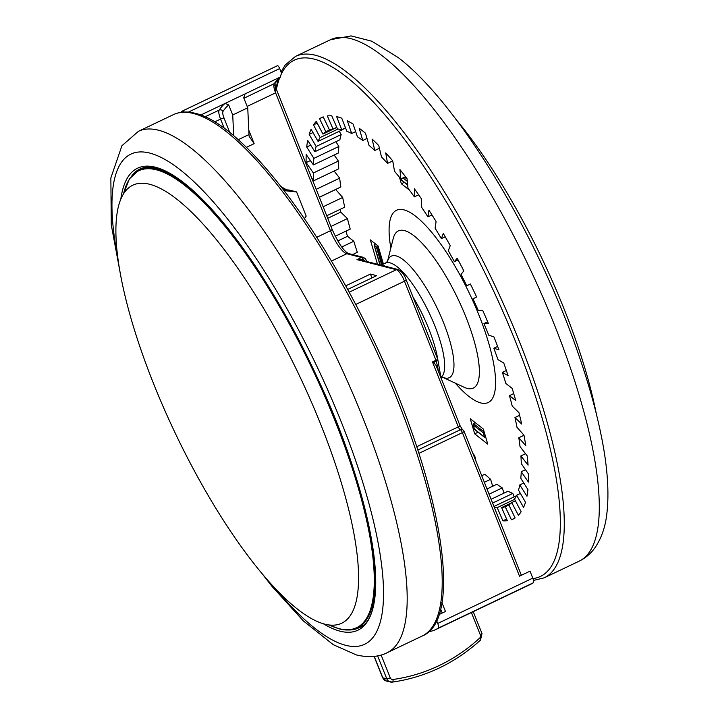 <?xml version="1.0" encoding="UTF-8"?>
<svg xmlns="http://www.w3.org/2000/svg" width="718" height="718" viewBox="0 0 718 718"><rect width="100%" height="100%" fill="white"/><g stroke="black" fill="none" stroke-linecap="round" stroke-linejoin="round"><path stroke-width="1.08" d="M324.751 624.139A242.63 68.416 -115.5 0 0 342.163 622.982A242.63 68.416 -115.5 0 0 310.239 399.352A242.63 68.416 -115.5 0 0 149.712 184.293A242.63 68.416 -115.5 0 0 133.27 184.984A242.63 68.416 -115.5 0 0 163.471 407.339A242.63 68.416 -115.5 0 0 324.751 624.139M455.777 119.116A242.63 68.416 64.5 0 1 596.326 413.837M280.971 186.492A26.862 25.085 -75.6 0 1 284.391 188.789M285.45 189.687A26.862 25.085 -75.6 0 1 285.45 189.696L285.172 188.987L282.712 188.735M428.547 631.705A288.851 81.448 -115.5 0 0 435.611 629.614A288.851 81.448 -115.5 0 0 438.267 628.124A5.78 1.624 -115.5 0 0 437.729 623.457L436.562 620.531M435.611 629.614L530.665 584.281A288.851 81.448 -115.5 0 0 533.321 582.792L438.267 628.124M433.717 362.455L436.041 365.381L459.978 425.55A2.89 0.637 158.3 0 1 458.299 426.878L432.46 361.935L435.961 360.265A2.89 0.637 -21.7 0 0 437.639 358.946A2.89 2.89 0 0 1 437.756 359.305A2.89 1.607 165.8 0 1 436.275 361.235L433.717 362.455L432.46 361.935M437.648 359.045A2.89 1.607 165.8 0 1 437.756 359.305L441.014 377.892M345.959 231.124A222.418 62.708 -115.5 0 0 347.521 236.303L337.765 240.961M282.353 188.269L285.172 188.987M283.278 189.471L289.569 190.117L296.57 191.912L284.175 190.638M304.405 218.64L306.2 216.091L296.57 191.912M378.323 246.696L377.506 246.929L382.649 264.457M375.487 243.932L374.706 244.308A1.158 0.547 -16.3 0 0 374.105 245.026A1.158 0.547 -16.3 0 0 374.213 245.179L376.367 246.875A1.158 0.547 -16.3 0 0 377.506 246.929M374.213 245.179L380.307 264.978M407.68 185.029L401.676 180.299A1.158 0.96 -51.7 0 1 401.389 179.868L407.653 184.804M401.075 178.809L401.389 179.868M475.038 422.498L473.656 423.755L483.699 431.671A1.158 0.96 128.3 0 0 483.295 432.909L473.252 424.993A1.158 0.96 -51.7 0 1 473.656 423.755M474.481 429.176L484.524 437.091A1.158 0.96 128.3 0 0 484.812 437.522L474.769 429.606A1.158 0.96 -51.7 0 1 474.481 429.176L473.252 424.993M484.524 437.091L483.295 432.909M484.812 437.522A1.158 0.96 128.3 0 0 485.808 437.594L485.808 437.594M494.298 507.258A207.969 58.643 -115.5 0 0 497.188 507.653L502.896 520.81A222.418 62.708 -115.5 0 0 507.321 520.721L501.613 507.563A207.969 58.643 -115.5 0 0 505.203 506.72L511.44 519.751A222.418 62.708 -115.5 0 0 513.074 519.069A222.418 62.708 -115.5 0 0 515.084 517.947L508.847 504.916A207.969 58.643 -115.5 0 0 511.71 502.564L518.369 515.246A222.418 62.708 -115.5 0 0 521.169 511.763L514.51 499.073A207.969 58.643 -115.5 0 0 516.61 495.249L523.575 507.375A222.418 62.708 -115.5 0 0 525.486 502.259L518.513 490.143A207.969 58.643 -115.5 0 0 519.805 484.91L526.958 496.264A222.418 62.708 -115.5 0 0 527.945 489.613L520.792 478.269A207.969 58.643 -115.5 0 0 521.25 471.726L528.475 482.11A222.418 62.708 -115.5 0 0 528.52 474.042L521.286 463.657A207.969 58.643 -115.5 0 0 520.909 455.912L528.08 465.147A222.418 62.708 -115.5 0 0 527.183 455.795L520.011 446.56A207.969 58.643 -115.5 0 0 518.8 437.747L525.791 445.681A222.418 62.708 -115.5 0 0 523.969 435.207L516.978 427.264A207.969 58.643 -115.5 0 0 514.959 417.535L521.654 424.033A222.418 62.708 -115.5 0 0 518.935 412.608L512.239 406.11A207.969 58.643 -115.5 0 0 509.448 395.627L515.73 400.572A222.418 62.708 -115.5 0 0 512.158 388.402L505.876 383.457A207.969 58.643 -115.5 0 0 502.358 372.391L508.12 375.711A222.418 62.708 -115.5 0 0 503.758 363.003L498.005 359.682A207.969 58.643 -115.5 0 0 493.813 348.239L498.956 349.863A222.418 62.708 -115.5 0 0 493.885 336.832L488.743 335.198A207.969 58.643 -115.5 0 0 483.959 323.567L488.393 323.477A222.418 62.708 -115.5 0 0 482.693 310.347L478.26 310.436A207.969 58.643 -115.5 0 0 472.965 298.814L476.617 297.001A222.418 62.708 -115.5 0 0 470.389 283.996L466.736 285.8A207.969 58.643 -115.5 0 0 461.019 274.393L463.828 270.892A222.418 62.708 -115.5 0 0 457.178 258.229L454.368 261.72A207.969 58.643 -115.5 0 0 448.328 250.717L450.24 245.592A222.418 62.708 -115.5 0 0 443.284 233.494L441.373 238.618A207.969 58.643 -115.5 0 0 435.099 228.198L436.086 221.539A222.418 62.708 -115.5 0 0 428.942 210.212L427.955 216.872A207.969 58.643 -115.5 0 0 421.574 207.224L421.619 199.146A222.418 62.708 -115.5 0 0 414.412 188.78L414.367 196.858A207.969 58.643 -115.5 0 0 407.977 188.152L407.079 178.782A222.418 62.708 -115.5 0 0 399.917 169.556L400.824 178.926A207.969 58.643 -115.5 0 0 394.532 171.306L392.71 160.814A222.418 62.708 -115.5 0 0 385.728 152.889L387.558 163.381A207.969 58.643 -115.5 0 0 381.482 156.982L378.763 145.539A222.418 62.708 -115.5 0 0 372.077 139.05L374.805 150.493A207.969 58.643 -115.5 0 0 369.052 145.404L365.471 133.216A222.418 62.708 -115.5 0 0 359.206 128.271L362.778 140.468A207.969 58.643 -115.5 0 0 357.438 136.797L353.076 124.061A222.418 62.708 -115.5 0 0 347.324 120.75L351.694 133.485A207.969 58.643 -115.5 0 0 346.857 131.295L341.777 118.228A222.418 62.708 -115.5 0 0 336.643 116.612L341.723 129.671A207.969 58.643 -115.5 0 0 337.478 128.989L331.77 115.822A222.418 62.708 -115.5 0 0 327.345 115.921L333.044 129.078A207.969 58.643 -115.5 0 0 329.463 129.922L323.226 116.881A222.418 62.708 -115.5 0 0 321.592 117.564A222.418 62.708 -115.5 0 0 319.582 118.694L325.819 131.726A207.969 58.643 -115.5 0 0 322.947 134.078L316.288 121.387A222.418 62.708 -115.5 0 0 313.488 124.878L320.147 137.569A207.969 58.643 -115.5 0 0 318.056 141.392L311.082 129.267A222.418 62.708 -115.5 0 0 309.18 134.374L316.144 146.499A207.969 58.643 -115.5 0 0 314.861 151.722L307.699 140.378A222.418 62.708 -115.5 0 0 306.712 147.019L313.874 158.373A207.969 58.643 -115.5 0 0 313.416 164.916L306.191 154.532A222.418 62.708 -115.5 0 0 306.146 162.6L313.371 172.984A207.969 58.643 -115.5 0 0 313.748 180.73L311.747 178.145M343.33 128.899A207.969 58.643 -115.5 0 0 343.069 129.455L318.056 141.392M338.034 129.034L320.147 137.569M317.194 123.11L313.488 124.878M336.814 127.463L322.947 134.078M329.93 129.761L325.819 131.726M323.253 116.935L319.582 118.694M336.751 127.31L333.044 129.078M345.52 127.858L341.723 129.671M355.652 131.591L351.694 133.485M367.006 138.448L362.778 140.468M379.418 148.285L374.805 150.493M392.728 160.922L387.558 163.381M405.499 176.7L400.824 178.926M418.657 194.811L414.367 196.858M431.976 214.951L427.955 216.872M445.205 236.787L441.373 238.618M458.102 259.943L454.368 261.72M470.416 284.05L466.736 285.8M487.675 321.799L483.959 323.567M497.637 346.417L493.813 348.239M506.361 370.488L502.358 372.391M513.72 393.59L509.448 395.627M519.608 415.318L514.959 417.535M523.987 435.27L518.8 437.747M525.549 453.695L520.909 455.912M525.495 469.698L521.25 471.726M523.781 483.017L519.805 484.91M520.406 493.437L516.61 495.249M515.416 500.796L511.71 502.564M514.635 518.225L511.44 519.751M508.874 504.969L505.203 506.72M511.342 502.923L501.613 507.563M506.594 519.051L502.896 520.81M514.644 499.324L497.188 507.653M516.341 495.806L493.984 506.477M491.112 499.27L507.985 491.22A207.969 58.643 -115.5 0 0 512.823 493.419L514.16 496.856M512.823 493.419L492.62 503.049M487.01 488.958L496.892 484.246A207.969 58.643 -115.5 0 0 502.232 487.917L504.018 493.113M502.232 487.917L489.093 494.181M481.742 475.711L484.874 474.221A207.969 58.643 -115.5 0 0 490.627 479.301L492.665 486.257M490.627 479.301L484.354 482.29M353.31 254.226A222.418 62.708 -115.5 0 0 353.516 254.818M347.521 236.303L353.794 241.257A207.969 58.643 -115.5 0 0 357.322 252.314L352.574 254.576M353.794 241.257L341.723 247.019M340.072 209.396A222.418 62.708 -115.5 0 0 340.745 212.097L347.431 218.595A207.969 58.643 -115.5 0 0 350.231 229.087L335.216 236.24M347.431 218.595L330.971 226.448M340.745 212.097L327.731 218.308M335.692 189.435A222.418 62.708 -115.5 0 0 335.701 189.507L342.692 197.441A207.969 58.643 -115.5 0 0 344.712 207.179L326.717 215.759M342.692 197.441L323.136 206.766M335.701 189.507L319.366 197.297M334.121 171.01L339.659 178.154A207.969 58.643 -115.5 0 0 340.87 186.967L319.339 197.235M339.659 178.154L316.198 189.337M334.184 155.016L338.384 161.056A207.969 58.643 -115.5 0 0 338.761 168.802L313.748 180.73M338.384 161.056L313.371 172.984M310.391 160.572L306.146 162.6M335.889 141.697L338.887 146.445A207.969 58.643 -115.5 0 0 338.429 152.988L313.416 164.916M338.887 146.445L313.874 158.373M310.697 145.126L306.712 147.019M339.264 131.277L341.158 134.571A207.969 58.643 -115.5 0 0 339.874 139.795L314.861 151.722M341.158 134.571L316.144 146.499M312.985 132.561L309.18 134.374M383.421 264.089L378.126 246.014L370.335 239.875L377.488 264.251M378.996 264.646L379.75 264.287M474.688 433.834L487.746 444.128L483.313 429.014L470.263 418.729L474.688 433.834L478.08 432.218M399.468 177.247L401.371 183.763L409.457 190.135M401.371 183.763L404.297 182.363M472.866 453.399L473.333 453.893A2.89 0.817 64.5 0 1 475.172 457.528L475.953 461.18M439.488 612.975L439.937 614.105M521.358 575.28L464.061 431.303A2.89 2.89 0 0 0 462.096 429.57A2.89 2.701 104.4 0 1 463.882 431.177A2.89 0.637 158.3 0 1 464.061 431.303A2.89 0.637 158.3 0 1 462.383 432.622L519.5 576.168L530.01 571.151L532.783 578.125A5.78 1.624 64.5 0 1 533.321 582.792M441.929 602.599L445.465 611.476L438.976 614.572M363.03 260.553A2.89 0.826 126.3 0 0 363.838 259.862L365.013 261.343M438.483 371.529A80.874 22.805 -115.5 0 0 436.275 361.235A2.89 0.817 64.5 0 0 435.961 360.265L404.494 281.205A11.551 3.258 -115.5 0 0 396.327 269.708A2.89 2.701 -75.6 0 1 398.086 269.528L360.283 259.853L356.99 259.638L363.838 259.862A5.78 1.624 -115.5 0 0 361.486 257.493L346.803 253.732L331.411 261.074M347.62 289.489L376.618 275.667L370.416 274.079L345.645 285.89M371.933 277.893L370.416 274.079M238.214 139.696L248.993 134.553L247.737 107.808L243.716 97.801L245.116 93.878L280.648 76.853L275.039 83.261L275.595 92.855L247.171 106.408M244.605 94.202L245.116 93.878A277.292 78.19 -115.5 0 0 244.084 94.749M200.735 115.042L225.111 103.419L228.71 104.963A274.411 77.373 -115.5 0 0 223.02 111.398A8.67 2.441 -115.5 0 0 224.07 118.165L229.796 132.561M233.7 135.774L232.731 114.97L247.737 107.808M232.731 114.97L228.71 104.963M248.993 134.553A17.331 4.882 -115.5 0 0 249.182 136.411L254.145 143.654L246.391 147.343M243.905 98.285L275.039 83.261M224.222 128.28L220.561 119.098A11.551 3.258 64.5 0 1 219.161 110.087A277.292 78.19 64.5 0 1 225.111 103.419L245.116 93.878M316.737 237.281L330.459 230.738L275.595 92.855A11.551 3.258 -115.5 0 1 274.195 83.835A277.292 78.19 64.5 0 1 280.137 77.176L281.555 73.245L279.688 68.569L188.331 112.143M183.673 112.071A2.89 0.817 -115.5 0 0 182.39 111.039A2.89 0.817 -115.5 0 0 182.345 111.066A288.851 81.448 -115.5 0 0 180.855 112.367M182.444 111.021L277.399 65.733A2.89 0.817 64.5 0 1 277.444 65.706A2.89 0.817 64.5 0 1 279.688 68.569M412.994 297.001A63.543 17.914 64.5 0 1 434.444 345.107A63.543 17.914 64.5 0 1 437.738 359.215M440.969 377.372A63.543 17.914 -115.5 0 0 440.52 342.199A63.543 17.914 -115.5 0 0 385.548 263.075L381.123 265.184M387.496 261.46A67.33 18.982 64.5 0 1 415.417 272.346A67.33 18.982 64.5 0 1 449.567 339.964A67.33 18.982 64.5 0 1 442.737 377.291M442.71 377.291L464.142 387.271A87.057 24.547 -115.5 0 0 473.674 339.318A87.057 24.547 -115.5 0 0 429.059 251.309A87.057 24.547 -115.5 0 0 393.213 238.547L387.478 261.487M390.843 248.015A106.488 30.021 64.5 0 1 422.229 222.024A106.488 30.021 64.5 0 1 488.626 342.872A106.488 30.021 64.5 0 1 455.293 383.152M193.573 113.534A288.851 81.448 -115.5 0 0 173.424 114.629C179.832 111.64 187.138 111.218 195.332 113.345C241.149 123.559 317.562 221.916 373.055 339.183C440.224 478.188 465.47 619.122 422.103 636.058A288.851 81.448 -115.5 0 0 385.126 370.587A288.851 81.448 -115.5 0 0 193.573 113.534M532.953 578.564A285.961 80.631 -115.5 0 0 523.934 363.308A285.961 80.631 -115.5 0 0 346.588 77.014A285.961 80.631 -115.5 0 0 281.609 73.415M279.733 77.634A285.961 80.631 -115.5 0 0 276.412 89.355M281.034 71.944L285.243 64.952L295.493 56.408A288.851 81.448 64.5 0 1 348.374 73.389A288.851 81.448 64.5 0 1 522.803 350.187A288.851 81.448 64.5 0 1 544.172 577.846L579.193 561.144A288.851 81.448 -115.5 0 0 557.823 333.484A288.851 81.448 -115.5 0 0 383.394 56.686A288.851 81.448 -115.5 0 0 330.513 39.705L351.066 35.9L371.798 41.204L398.409 57.7C459.349 104.325 539.11 237.9 579.318 356.693C588.186 382.523 595.069 406.819 599.97 429.579C607.266 463.182 609.537 491.363 606.791 514.142C605.355 526.689 601.657 537.54 595.698 546.685C591.515 552.95 586.014 557.769 579.193 561.144M173.424 114.629L138.403 131.331A288.851 81.448 64.5 0 1 158.552 130.227A288.851 81.448 64.5 0 1 350.106 387.289A288.851 81.448 64.5 0 1 387.083 652.761C378.619 657.015 368.379 657.742 356.379 654.942L333.242 644.665L303.364 620.926L271.889 586.247L261.837 573.368M275.506 588.778A271.521 76.557 -115.5 0 0 345.672 645.311A271.521 76.557 -115.5 0 0 341.786 423.279A271.521 76.557 -115.5 0 0 149.802 153.096A271.521 76.557 -115.5 0 0 117.896 258.309M348.742 629.982A254.19 71.674 -115.5 0 0 358.659 627.918C392.288 616.78 373.692 494.971 315.651 374.195C266.558 267.527 195.332 176.17 156.497 168.2C149.945 166.558 144.381 166.845 139.822 169.053A254.19 71.674 -115.5 0 0 131.977 175.461M120.812 199.155A255.922 72.159 64.5 0 1 155.429 167.231A255.922 72.159 64.5 0 1 336.383 421.897A255.922 72.159 64.5 0 1 340.045 631.167A255.922 72.159 64.5 0 1 323.315 623.736M360.328 627.011A254.19 71.674 64.5 0 1 357.555 627.801M361.908 625.728A253.607 71.504 -115.5 0 0 362.653 625.36L357.367 627.891A253.607 71.504 64.5 0 0 324.895 394.81A253.607 71.504 64.5 0 0 156.712 169.116A253.607 71.504 64.5 0 0 139.023 170.076L129.411 178.845L123.406 194.039M329.239 624.983A253.104 71.36 -115.5 0 0 338.986 628.636A253.104 71.36 -115.5 0 0 335.36 421.663A253.104 71.36 -115.5 0 0 156.398 169.816A253.104 71.36 -115.5 0 0 123.577 193.761M143.564 167.904L144.309 167.572A253.607 71.504 -115.5 0 0 143.564 167.904L139.023 170.076M139.211 169.987A254.19 71.674 64.5 0 1 141.572 168.326M381.653 264.933L376.367 246.875M407.321 181.331L402.977 177.902M404.566 177.14L407.115 179.15M374.213 656.396L382.793 677.819A5.78 5.403 103.4 0 0 386.464 681.059L382.613 677.702A2.89 0.619 -21.8 0 0 382.793 677.819L386.769 678.77L377.596 655.875M480.288 640.133A2.89 0.601 -132.5 0 0 480.504 640.106C454.853 663.297 425.496 677.298 392.432 682.1A2.89 0.96 -97.9 0 1 392.306 682.091A5.78 5.403 -76.6 0 1 386.769 678.77A2.89 0.619 -21.8 0 0 390.26 677.81A2.89 2.701 103.4 0 0 393.033 679.479A170.417 159.432 103.4 0 0 479.543 638.212A2.89 2.701 103.4 0 0 480.315 634.865L471.376 612.562M481.823 633.438A2.89 0.619 158.2 0 1 482.002 633.554A2.89 0.619 158.2 0 1 480.315 634.865M473.234 611.673L482.002 633.554L480.504 640.106A2.89 0.601 -132.5 0 0 479.543 638.212M386.464 681.059L392.432 682.1A2.89 0.96 -97.9 0 0 393.033 679.479M381.132 655.022L390.26 677.81M382.209 265.463A63.543 17.914 64.5 0 1 385.745 266.369M416.727 446.704L458.299 426.878A2.89 0.817 64.5 0 0 460.337 429.75L417.822 450.024M475.172 457.528L474.607 457.797M462.096 429.57A2.89 2.701 104.4 0 0 460.337 429.75A2.89 0.817 -115.5 0 1 462.383 432.622L418.908 453.354M459.798 425.424A2.89 0.637 158.3 0 1 459.978 425.55L462.527 429.741M355.67 304.495L404.494 281.205A2.89 0.637 -21.7 0 0 406.182 279.885L437.639 358.946M442.207 613.028L440.601 608.999M437.729 623.457L532.783 578.125M349.119 292.226L396.327 269.708L356.99 259.638L361.486 257.493A2.89 2.701 104.4 0 1 363.245 257.313L348.562 253.553A2.89 2.701 104.4 0 0 346.803 253.732A23.111 6.516 64.5 0 1 330.459 230.738A2.89 0.637 158.3 0 0 332.147 229.41C338.519 243.429 343.985 251.479 348.562 253.553M205.061 116.81L219.161 110.087A2.89 2.728 -147 0 1 223.02 111.398M214.691 121.898L220.561 119.098A2.89 0.637 158.3 0 1 224.07 118.165M331.967 229.284A2.89 0.637 158.3 0 1 332.147 229.41L274.859 85.451M248.787 130.191L254.145 143.654M387.558 261.343L385.548 263.075M278.234 79.088L275.963 88.224M295.493 56.408L330.513 39.705M138.403 131.331L121.934 145.727L110.859 177.911L111.272 224.869L121.27 278.629M328.916 624.947L339.318 628.896C346.211 630.655 352.224 630.323 357.367 627.891M379.822 264.529L374.105 245.026M422.103 636.058L387.083 652.761M533.51 580.422L544.172 577.846M374.087 656.405L382.613 677.702M442.862 377.309L440.26 377.785M406.182 279.885C404.575 275.048 401.874 271.592 398.086 269.528M367.131 261.603L365.256 258.588L363.245 257.313M182.39 111.039L277.444 65.706"/></g></svg>
